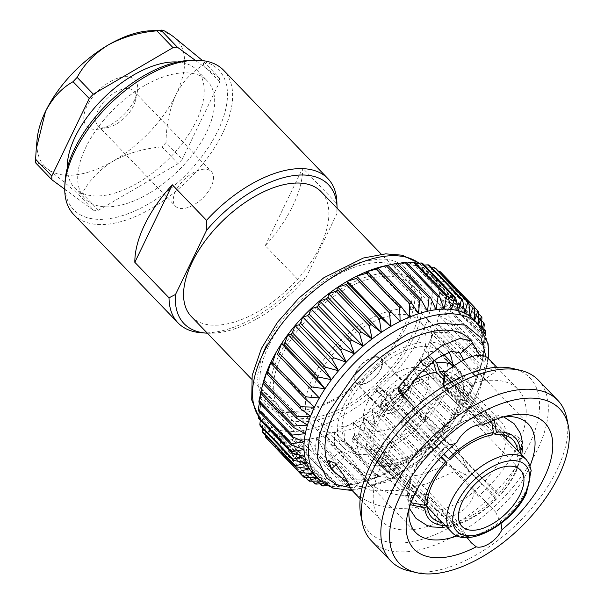 <?xml version="1.0" encoding="UTF-8"?>
<svg xmlns="http://www.w3.org/2000/svg" width="604" height="604" viewBox="0 0 604 604"><rect width="100%" height="100%" fill="white"/><g stroke="black" fill="none" stroke-linecap="round" stroke-linejoin="round"><path stroke-width="0.45" stroke-dasharray="3.02 2.27" d="M281.811 355.522A90.041 47.218 -43.9 0 1 346.741 288.395A90.041 47.218 -43.9 0 1 410.826 284.892A90.041 47.218 -43.9 0 1 410.093 339.154A90.041 47.218 -43.9 0 1 345.163 406.281A90.041 47.218 -43.9 0 1 281.087 409.784A90.041 47.218 -43.9 0 1 281.811 355.522M191.355 316.572A90.041 47.218 136.1 0 0 255.432 313.068A90.041 47.218 136.1 0 0 320.362 245.941A90.041 47.218 136.1 0 0 321.094 191.679M73.741 214.556A104.024 54.541 136.1 0 0 147.769 210.502A104.024 54.541 136.1 0 0 222.778 132.956A104.024 54.541 136.1 0 0 223.623 70.268M201.389 332.774A104.024 54.541 136.1 0 0 299.448 281.192L265.247 245.662A104.024 54.541 136.1 0 0 292.872 205.768A104.024 54.541 136.1 0 0 302.717 168.146L336.919 203.669A104.024 54.541 136.1 0 0 336.896 202.317M64.975 182.521A100.717 52.812 136.1 0 0 125.013 214.798A100.717 52.812 136.1 0 0 217.946 130.675A100.717 52.812 136.1 0 0 191.944 60.294M67.24 168.222A84.877 44.507 136.1 0 0 74.571 187.814A84.877 44.507 136.1 0 0 134.971 184.507A84.877 44.507 136.1 0 0 196.179 121.23A84.877 44.507 136.1 0 0 196.866 70.087A84.877 44.507 136.1 0 0 177.568 62.008M206.659 132.117A84.877 44.507 136.1 0 0 207.346 80.966A84.877 44.507 136.1 0 0 146.938 84.273A84.877 44.507 136.1 0 0 85.73 147.55A84.877 44.507 136.1 0 0 85.051 198.701A84.877 44.507 136.1 0 0 145.451 195.394A84.877 44.507 136.1 0 0 206.659 132.117M86.961 106.055A33.394 17.508 136.1 0 0 99.275 129.037A33.394 17.508 136.1 0 0 134.549 99.977A33.394 17.508 136.1 0 0 137.191 92.533A33.394 17.508 136.1 0 0 119.811 77.538A33.394 17.508 136.1 0 0 86.961 106.055M97.984 110.472A24.945 13.077 136.1 0 0 97.78 125.504A24.945 13.077 136.1 0 0 107.172 127.633A24.945 13.077 136.1 0 0 133.514 105.934A24.945 13.077 136.1 0 0 135.492 100.377A24.945 13.077 136.1 0 0 133.718 90.902A24.945 13.077 136.1 0 0 115.968 91.876A24.945 13.077 136.1 0 0 97.984 110.472M175.636 191.136A24.945 13.077 136.1 0 0 175.432 206.168A24.945 13.077 136.1 0 0 193.182 205.194A24.945 13.077 136.1 0 0 211.166 186.598A24.945 13.077 136.1 0 0 211.37 171.566A24.945 13.077 136.1 0 0 193.62 172.54A24.945 13.077 136.1 0 0 175.636 191.136M403.117 328.395A94.269 49.43 -43.9 0 1 335.137 398.67A94.269 49.43 -43.9 0 1 268.048 402.339A94.269 49.43 -43.9 0 1 268.81 345.533A94.269 49.43 -43.9 0 1 336.798 275.25A94.269 49.43 -43.9 0 1 403.88 271.581A94.269 49.43 -43.9 0 1 403.117 328.395M413.106 338.769A94.269 49.43 -43.9 0 1 345.126 409.044A94.269 49.43 -43.9 0 1 278.036 412.713A94.269 49.43 -43.9 0 1 278.799 355.907A94.269 49.43 -43.9 0 1 346.779 285.624A94.269 49.43 -43.9 0 1 413.868 281.955A94.269 49.43 -43.9 0 1 413.106 338.769M317.621 377.16A71.31 37.395 -43.9 0 1 369.044 323.993A71.31 37.395 -43.9 0 1 419.795 321.222A71.31 37.395 -43.9 0 1 419.221 364.197A71.31 37.395 -43.9 0 1 367.798 417.356A71.31 37.395 -43.9 0 1 317.047 420.135A71.31 37.395 -43.9 0 1 317.621 377.16M448.893 352.079A71.31 37.395 136.1 0 0 446.333 348.78A71.31 37.395 136.1 0 0 395.582 351.558A71.31 37.395 136.1 0 0 344.152 404.718A71.31 37.395 136.1 0 0 343.578 447.692A71.31 37.395 136.1 0 0 394.329 444.921A71.31 37.395 136.1 0 0 445.752 391.754A71.31 37.395 136.1 0 0 452.388 363.382M452.117 414.404A52.012 27.271 136.1 0 0 452.539 383.057A52.012 27.271 136.1 0 0 415.522 385.08A52.012 27.271 136.1 0 0 378.013 423.857A52.012 27.271 136.1 0 0 377.591 455.205A52.012 27.271 136.1 0 0 414.608 453.181A52.012 27.271 136.1 0 0 452.117 414.404M451.498 531.965A52.012 27.271 136.1 0 0 488.545 529.436A52.012 27.271 136.1 0 0 525.714 490.848A52.012 27.271 136.1 0 0 526.431 459.825M367.179 403.125A40.596 21.291 136.1 0 0 366.854 427.587A40.596 21.291 136.1 0 0 395.748 426.009A40.596 21.291 136.1 0 0 425.02 395.741A40.596 21.291 136.1 0 0 425.352 371.271A40.596 21.291 136.1 0 0 396.458 372.857A40.596 21.291 136.1 0 0 367.179 403.125M383.48 401.041A17.72 9.294 136.1 0 0 383.336 411.717A17.72 9.294 136.1 0 0 395.945 411.03A17.72 9.294 136.1 0 0 408.727 397.817A17.72 9.294 136.1 0 0 408.87 387.141A17.72 9.294 136.1 0 0 396.254 387.836A17.72 9.294 136.1 0 0 383.48 401.041M355.801 372.291A17.72 9.294 136.1 0 0 355.658 382.966A17.72 9.294 136.1 0 0 368.266 382.272A17.72 9.294 136.1 0 0 381.041 369.067A17.72 9.294 136.1 0 0 381.184 358.391A17.72 9.294 136.1 0 0 368.576 359.078A17.72 9.294 136.1 0 0 355.801 372.291M530.025 465.827A78.188 40.996 -43.9 0 1 527.662 471.128A78.188 40.996 -43.9 0 1 495.688 512.116L449.618 464.25L421.048 474.812L392.374 478.474L366.749 473.944L346.87 461.018L343.94 457.696L341.298 451.248L347.209 453.747L355.65 464.053L363.797 478.594C379.387 493.309 400.535 498.474 427.239 494.087L464.529 532.819A78.188 40.996 -43.9 0 1 457.356 535.786M409.157 508.311A78.188 40.996 -43.9 0 1 410.078 502.77A78.188 40.996 -43.9 0 1 416.269 485.344A78.188 40.996 -43.9 0 1 448.244 444.363L425.986 421.245L420.935 414.034L414.91 407.776M424.114 363.57A78.188 40.996 -43.9 0 1 367.738 421.856A78.188 40.996 -43.9 0 1 312.094 424.899A78.188 40.996 -43.9 0 1 312.729 377.787A78.188 40.996 -43.9 0 1 369.104 319.501A78.188 40.996 -43.9 0 1 424.748 316.451A78.188 40.996 -43.9 0 1 424.114 363.57M385.201 265.805A111.347 58.384 -43.9 0 1 392.555 264.529A111.347 58.384 -43.9 0 1 400.611 263.948A111.347 58.384 -43.9 0 1 408.123 264.333A111.347 58.384 -43.9 0 1 414.993 265.677A111.347 58.384 -43.9 0 1 421.162 267.965A111.347 58.384 -43.9 0 1 426.552 271.166A111.347 58.384 -43.9 0 1 430.546 274.654A111.347 58.384 -43.9 0 1 431.113 275.258A111.347 58.384 -43.9 0 1 434.782 280.188A111.347 58.384 -43.9 0 1 437.53 285.903A111.347 58.384 -43.9 0 1 439.319 292.344A111.347 58.384 -43.9 0 1 440.135 299.441A111.347 58.384 -43.9 0 1 439.961 307.104A111.347 58.384 -43.9 0 1 438.814 315.258A111.347 58.384 -43.9 0 1 436.692 323.82A111.347 58.384 -43.9 0 1 433.627 332.683A111.347 58.384 -43.9 0 1 429.648 341.758L473.136 386.93A111.347 58.384 136.1 0 0 477.115 377.855A111.347 58.384 136.1 0 0 480.18 368.991A111.347 58.384 136.1 0 0 481.154 365.48A111.347 58.384 136.1 0 0 482.302 360.429A111.347 58.384 136.1 0 0 483.449 352.275A111.347 58.384 136.1 0 0 483.615 344.612A111.347 58.384 136.1 0 0 482.807 337.523A111.347 58.384 136.1 0 0 481.011 331.083A111.347 58.384 136.1 0 0 478.27 325.367A111.347 58.384 136.1 0 0 474.601 320.437A111.347 58.384 136.1 0 0 474.034 319.833M538.307 380.097A115.855 60.747 -43.9 0 1 537.371 449.912A115.855 60.747 -43.9 0 1 453.823 536.284A115.855 60.747 -43.9 0 1 371.377 540.791M408.697 570.81A115.855 60.747 136.1 0 0 556.858 470.154A115.855 60.747 136.1 0 0 566.877 418.534M360.762 514.857A111.347 58.384 136.1 0 0 434.201 535.008A111.347 58.384 136.1 0 0 529.029 444.997A111.347 58.384 136.1 0 0 512.788 368.508M333.189 470.81A94.828 49.724 136.1 0 0 400.671 467.119A94.828 49.724 136.1 0 0 469.059 396.42A94.828 49.724 136.1 0 0 469.821 339.274M427.239 494.087L425.654 505.707L440.686 521.32A94.828 49.724 -43.9 0 1 381.396 520.882A94.828 49.724 -43.9 0 1 382.158 463.744A94.828 49.724 -43.9 0 1 420.935 414.034M479.508 355.243L488.621 368.281L495.688 371.588L494.948 366.749L488.387 358.565M451.747 381.66L458.738 388.916A94.828 49.724 -43.9 0 1 518.028 389.354A94.828 49.724 -43.9 0 1 517.266 446.499A94.828 49.724 -43.9 0 1 478.481 496.209L454.661 471.46L426.394 483.88L397.575 490.508L370.607 490.184L347.685 482.437M443.54 386.371L479.402 423.653L482.694 424.129L482.717 425.224M458.738 388.916L457.152 400.535A19.638 10.298 136.1 0 0 455.454 395.831A19.638 10.298 136.1 0 0 441.479 396.594A19.638 10.298 136.1 0 0 427.315 411.233A19.638 10.298 136.1 0 0 425.986 421.245L403.585 397.976L403.027 395.424M479.402 423.653A78.188 40.996 -43.9 0 1 498.836 417.326A78.188 40.996 -43.9 0 1 504.408 416.624M468.946 473.287A2.182 1.148 136.1 0 0 469.074 472.132A2.182 1.148 136.1 0 0 467.556 471.981A2.182 1.148 136.1 0 0 465.835 473.687A2.182 1.148 136.1 0 0 465.978 475.114A2.182 1.148 136.1 0 0 468.946 473.287M455.861 452.283A11.106 5.821 136.1 0 0 456.511 446.401A11.106 5.821 136.1 0 0 455.952 445.593A11.106 5.821 136.1 0 0 448.047 446.024A11.106 5.821 136.1 0 0 440.044 454.299A11.106 5.821 136.1 0 0 439.954 460.995A11.106 5.821 136.1 0 0 440.739 461.584A11.106 5.821 136.1 0 0 455.861 452.283M402.03 396.36A11.106 5.821 136.1 0 0 402.121 389.671A11.106 5.821 136.1 0 0 394.216 390.101A11.106 5.821 136.1 0 0 386.213 398.383A11.106 5.821 136.1 0 0 386.122 405.073A11.106 5.821 136.1 0 0 394.027 404.642A11.106 5.821 136.1 0 0 402.03 396.36M356.247 372.23A17.093 8.962 -43.9 0 1 368.568 359.493A17.093 8.962 -43.9 0 1 380.731 358.821A17.093 8.962 -43.9 0 1 380.596 369.119A17.093 8.962 -43.9 0 1 368.274 381.864A17.093 8.962 -43.9 0 1 356.111 382.528A17.093 8.962 -43.9 0 1 356.247 372.23M406.296 395.816A17.093 8.962 136.1 0 0 406.432 385.518A17.093 8.962 136.1 0 0 394.269 386.183A17.093 8.962 136.1 0 0 381.947 398.927A17.093 8.962 136.1 0 0 381.811 409.225A17.093 8.962 136.1 0 0 393.974 408.561A17.093 8.962 136.1 0 0 406.296 395.816M441.652 392.275A65.549 34.375 136.1 0 0 442.181 352.774A65.549 34.375 136.1 0 0 395.529 355.326A65.549 34.375 136.1 0 0 348.259 404.197A65.549 34.375 136.1 0 0 347.73 443.698A65.549 34.375 136.1 0 0 394.382 441.146A65.549 34.375 136.1 0 0 441.652 392.275M375.59 389.701L379.629 392.668A56.104 29.422 -43.9 0 1 382.528 389.603L378.489 386.636A65.549 34.375 136.1 0 0 375.59 389.701L380.852 395.167A65.549 34.375 136.1 0 0 363.6 420.135A65.549 34.375 136.1 0 0 357.394 443.698L366.485 446.122L409.331 490.637L407.511 495.861L411.067 502.739M378.489 386.636L390.803 398.738L443.721 454.336M430.365 363.608A65.549 34.375 136.1 0 0 383.751 392.102M492.2 434.94L434.82 375.341A56.104 29.422 136.1 0 0 392.555 400.022A56.104 29.422 136.1 0 0 389.663 403.087A56.104 29.422 136.1 0 0 369.784 444.197A56.104 29.422 136.1 0 0 369.905 446.877A56.104 29.422 136.1 0 0 374.646 458.043A56.104 29.422 136.1 0 0 392.298 463.306A56.104 29.422 136.1 0 0 395.31 462.921A56.104 29.422 136.1 0 0 437.575 438.24A56.104 29.422 136.1 0 0 440.467 435.174A56.104 29.422 136.1 0 0 455.031 414.027A56.104 29.422 136.1 0 0 460.346 394.065A56.104 29.422 136.1 0 0 460.225 391.384A56.104 29.422 136.1 0 0 455.484 380.218A56.104 29.422 136.1 0 0 437.832 374.956A56.104 29.422 136.1 0 0 434.82 375.341L424.793 364.922A56.104 29.422 -43.9 0 1 427.806 364.537L431.392 357.123A65.549 34.375 136.1 0 0 428.379 357.508L432.539 361.826M431.392 357.123L434.472 360.324M522.468 442.943L517.183 435.537L506.379 433.966L463.532 389.452L463.079 381.977A65.549 34.375 136.1 0 0 457.522 368.712A65.549 34.375 136.1 0 0 453.74 365.707M463.079 381.977L457.817 376.511L450.199 380.965A56.104 29.422 -43.9 0 1 450.312 383.646L517.719 453.664A56.104 29.422 136.1 0 1 512.411 473.634A56.104 29.422 136.1 0 1 497.847 494.774L430.441 424.755A56.104 29.422 -43.9 0 1 427.549 427.821L494.955 497.839A56.104 29.422 136.1 0 1 452.683 522.52L385.276 452.502A56.104 29.422 -43.9 0 1 382.264 452.887L449.67 522.905A56.104 29.422 136.1 0 1 442.619 522.754M520.203 453.347A59.215 31.046 136.1 0 1 514.623 473.347A59.215 31.046 136.1 0 1 499.176 495.748C502.105 497.341 492.117 486.869 485.072 480.973L442.219 436.458L439.742 433.189A65.549 34.375 136.1 0 0 456.994 408.221A65.549 34.375 136.1 0 0 463.2 384.657L457.938 379.191A65.549 34.375 136.1 0 0 457.817 376.511M380.852 395.167L387.911 401.803A60.204 31.567 136.1 0 0 372.185 424.604A60.204 31.567 136.1 0 0 366.485 446.122M442.219 436.458A60.204 31.567 136.1 0 0 457.953 413.657A60.204 31.567 136.1 0 0 463.646 392.132L463.2 384.657M485.072 480.973A60.204 31.567 136.1 0 0 500.799 458.164A60.204 31.567 136.1 0 0 506.499 436.647L463.646 392.132M497.847 494.774L499.576 495.816C506.507 488.198 512.011 480.195 516.103 471.815L521.796 455.001M359.871 436.458A56.104 29.422 -43.9 0 1 359.757 433.778L352.132 438.232A65.549 34.375 136.1 0 0 352.253 440.912L359.871 436.458L425.586 504.718M379.629 392.668L441.343 456.775M359.757 433.778L427.164 503.796M445.261 525.495A59.215 31.046 136.1 0 0 448.493 525.344L449.67 522.905M452.683 522.52L451.505 524.959A59.215 31.046 136.1 0 0 496.277 498.813L494.955 497.839M519.508 452.623L517.719 453.664M352.253 440.912L357.515 446.371L366.598 448.802L409.452 493.317L407.662 499.198L410.358 504.68M409.452 493.317A60.204 31.567 136.1 0 0 414.54 505.389A60.204 31.567 136.1 0 0 433.589 511.029L390.743 466.522L383.948 465.767L378.685 460.301A65.549 34.375 136.1 0 0 381.698 459.916L385.276 452.502M448.493 525.344L444.182 527.466L436.164 522.717L433.589 511.029M387.911 401.803L430.758 446.311A60.204 31.567 136.1 0 0 409.331 490.637M430.758 446.311L433.332 449.995L440.784 457.364M482.173 484.038C489.225 489.927 499.214 500.406 496.277 498.813L496.677 498.881C481.297 514.344 464.944 523.728 447.609 527.028L439.327 522.566L436.601 510.644A60.204 31.567 136.1 0 0 482.173 484.038L439.327 439.523L431.588 430.78A65.549 34.375 136.1 0 0 434.48 427.723L430.441 424.755M451.505 524.959L447.609 527.028M522.619 446.281L517.636 438.413L506.499 436.647M506.379 433.966A60.204 31.567 136.1 0 0 501.282 421.886A60.204 31.567 136.1 0 0 482.234 416.254L485.956 414.676L494.291 419.946M366.598 448.802A60.204 31.567 136.1 0 0 371.694 460.882A60.204 31.567 136.1 0 0 384.408 466.53A60.204 31.567 136.1 0 0 390.743 466.522M436.601 510.644L393.755 466.137A60.204 31.567 136.1 0 0 439.327 439.523M357.515 446.371A65.549 34.375 136.1 0 0 363.072 459.636A65.549 34.375 136.1 0 0 376.919 465.79A65.549 34.375 136.1 0 0 383.948 465.767M393.755 466.137L386.96 465.382A65.549 34.375 136.1 0 0 436.843 436.247M439.742 433.189L434.48 427.723M386.96 465.382L381.698 459.916M352.132 438.232L357.394 443.698M382.528 389.603L449.935 459.621M427.806 364.537L493.332 432.6M450.199 380.965L517.605 450.984A56.104 29.422 136.1 0 0 517.568 450.607M443.638 379.667L479.229 416.632A60.204 31.567 136.1 0 0 433.657 443.245M479.229 416.632L482.521 415.114L491.656 421.011M413.476 380.92A60.204 31.567 136.1 0 0 390.803 398.738M463.532 389.452A60.204 31.567 136.1 0 0 458.436 377.379A60.204 31.567 136.1 0 0 445.616 371.724M444.083 376.617L482.234 416.254M464.529 532.819L467.119 537.507M456.964 442.332C452.864 444.151 449.957 444.823 448.244 444.363M440.686 521.32L442.271 509.701A19.638 10.298 136.1 0 0 443.97 514.412A19.638 10.298 136.1 0 0 463.751 509.58A19.638 10.298 136.1 0 0 473.438 488.998L478.481 496.209M495.688 512.116L501.026 523.494M363.797 478.594L351.868 490.206C369.724 506.952 394.321 512.116 425.654 505.707M343.94 457.696L336.277 464.544M449.618 464.25L454.661 471.46M445.269 372.004L443.502 383.638L442.913 384.703M463.646 359.886L473.966 375.363L482.822 380.762L481.977 376.881L475.846 369.535C470.403 365.239 459.621 369.942 443.502 383.638M475.846 369.535L487.768 357.93M403.585 397.976L398.617 390.848M313.597 474.276A111.347 58.384 136.1 0 0 317.583 477.764A111.347 58.384 136.1 0 0 322.974 480.973A111.347 58.384 136.1 0 0 329.142 483.26A111.347 58.384 136.1 0 0 336.02 484.597A111.347 58.384 136.1 0 0 343.525 484.982A111.347 58.384 136.1 0 0 351.588 484.4A111.347 58.384 136.1 0 0 358.942 483.132A111.347 58.384 136.1 0 0 360.112 482.868A111.347 58.384 136.1 0 0 368.999 480.391A111.347 58.384 136.1 0 0 378.164 477.001A111.347 58.384 136.1 0 0 387.496 472.736A111.347 58.384 136.1 0 0 396.904 467.639A111.347 58.384 136.1 0 0 406.273 461.773A111.347 58.384 136.1 0 0 415.507 455.197A111.347 58.384 136.1 0 0 424.506 447.979A111.347 58.384 136.1 0 0 433.166 440.21A111.347 58.384 136.1 0 0 441.396 431.966A111.347 58.384 136.1 0 0 449.097 423.336A111.347 58.384 136.1 0 0 456.201 414.419A111.347 58.384 136.1 0 0 462.619 405.314A111.347 58.384 136.1 0 0 468.281 396.118A111.347 58.384 136.1 0 0 473.136 386.93L472.456 384.869A120.483 63.178 -43.9 0 1 471.543 386.598L468.281 396.118L466.839 394.827A120.483 63.178 -43.9 0 1 465.775 396.556L462.619 405.314L460.361 404.748A120.483 63.178 -43.9 0 1 459.153 406.462L456.201 414.419L453.106 414.533A120.483 63.178 -43.9 0 1 451.769 416.209L449.097 423.336L445.14 424.061A120.483 63.178 -43.9 0 1 443.683 425.684L441.396 431.966L436.556 433.242A120.483 63.178 -43.9 0 1 435.001 434.789L433.166 440.21L427.443 441.962A120.483 63.178 -43.9 0 1 425.812 443.427L424.506 447.979L417.908 450.131A120.483 63.178 -43.9 0 1 416.216 451.49L415.507 455.197L408.055 457.666A120.483 63.178 -43.9 0 1 406.318 458.904L406.273 461.773L397.991 464.476A120.483 63.178 -43.9 0 1 396.224 465.578L396.904 467.639L387.821 470.486A120.483 63.178 -43.9 0 1 386.054 471.445L387.496 472.736L377.666 475.635A120.483 63.178 -43.9 0 1 375.907 476.443L378.164 477.001L367.625 479.863A120.483 63.178 -43.9 0 1 365.903 480.505L368.999 480.391L357.817 483.132A120.483 63.178 -43.9 0 1 356.149 483.593L348.349 485.389A120.483 63.178 -43.9 0 1 346.749 485.684L351.588 484.4L339.327 486.628A120.483 63.178 -43.9 0 1 337.81 486.741L343.525 484.982L330.841 486.824A120.483 63.178 -43.9 0 1 329.429 486.756L336.02 484.597L326.945 485.578M325.194 484.589L329.142 483.26L323.676 483.623M320.996 481.63L322.974 480.973L320.286 481.026M317.1 477.915L317.583 477.764L316.934 477.749M474.601 320.422L431.113 275.258L444.627 276.398L474.185 307.104M478.3 324.257L478.27 325.367L478.572 324.544M481.26 327.715L481.011 331.083L481.932 328.651M483.54 331.188L482.807 337.523L484.514 333M485.208 334.457L483.615 344.612L485.91 338.338A120.483 63.178 -43.9 0 1 485.88 339.78L483.449 352.275L485.291 346.862A120.483 63.178 -43.9 0 1 485.072 348.395L482.302 360.429L483.608 355.877A120.483 63.178 -43.9 0 1 483.208 357.493L481.154 365.48M472.456 384.869L439.221 350.35L429.648 341.758L443.177 342.174A120.483 63.178 136.1 0 0 443.925 340.467L433.627 332.683L447.081 332.434A120.483 63.178 136.1 0 0 447.655 330.766L436.692 323.82L449.98 322.966L483.208 357.493L480.89 365.292A120.483 63.178 -43.9 0 1 480.308 366.96L477.115 377.855L477.16 374.986A120.483 63.178 -43.9 0 1 476.405 376.692L473.136 386.93M471.543 386.598L438.315 352.079A120.483 63.178 136.1 0 0 439.221 350.35M443.177 342.174L476.405 376.692M438.315 352.079L424.793 350.939A111.347 58.384 -43.9 0 1 419.131 360.135A111.347 58.384 -43.9 0 1 412.713 369.248A111.347 58.384 -43.9 0 1 405.609 378.157A111.347 58.384 -43.9 0 1 397.908 386.786A111.347 58.384 -43.9 0 1 389.678 395.031A111.347 58.384 -43.9 0 1 381.018 402.808A111.347 58.384 -43.9 0 1 372.019 410.018A111.347 58.384 -43.9 0 1 362.785 416.594A111.347 58.384 -43.9 0 1 353.416 422.468A111.347 58.384 -43.9 0 1 344.008 427.564A111.347 58.384 -43.9 0 1 334.676 431.83A111.347 58.384 -43.9 0 1 325.511 435.22A111.347 58.384 -43.9 0 1 316.624 437.696A111.347 58.384 -43.9 0 1 308.1 439.229A111.347 58.384 -43.9 0 1 300.037 439.81A111.347 58.384 -43.9 0 1 292.532 439.425A111.347 58.384 -43.9 0 1 285.654 438.081A111.347 58.384 -43.9 0 1 279.486 435.794A111.347 58.384 -43.9 0 1 274.095 432.592A111.347 58.384 -43.9 0 1 270.109 429.104A111.347 58.384 -43.9 0 1 269.543 428.5A111.347 58.384 -43.9 0 1 265.873 423.57A111.347 58.384 -43.9 0 1 263.125 417.855A111.347 58.384 -43.9 0 1 261.336 411.415A111.347 58.384 -43.9 0 1 260.52 404.318A111.347 58.384 -43.9 0 1 260.686 396.654A111.347 58.384 -43.9 0 1 261.842 388.5A111.347 58.384 -43.9 0 1 262.989 383.457M429.648 341.758A111.347 58.384 -43.9 0 1 424.793 350.939L468.281 396.118M443.925 340.467L477.16 374.986M466.839 394.827L424.793 350.939M433.627 332.683L477.115 377.855M465.775 396.556L432.539 362.038A120.483 63.178 136.1 0 0 433.604 360.309M432.539 362.038L419.131 360.135L462.619 405.314M447.081 332.434L480.308 366.96M447.655 330.766L480.89 365.292M460.361 404.748L427.134 370.229L419.131 360.135M436.692 323.82L480.18 368.991M459.153 406.462L425.926 371.943A120.483 63.178 136.1 0 0 427.134 370.229M425.926 371.943L412.713 369.248L456.201 414.419M449.98 322.966A120.483 63.178 136.1 0 0 450.38 321.358L483.608 355.877M482.302 360.429L438.814 315.258L450.38 321.358M453.106 414.533L419.871 380.014L412.713 369.248M451.769 416.209L418.534 381.69A120.483 63.178 136.1 0 0 419.871 380.014M418.534 381.69L405.609 378.157L449.097 423.336M438.814 315.258L451.845 313.876L485.072 348.395M451.845 313.876A120.483 63.178 136.1 0 0 452.056 312.344L485.291 346.862M483.449 352.275L439.961 307.104L452.056 312.344M445.14 424.061L411.905 389.542L405.609 378.157M443.683 425.684L410.456 391.166A120.483 63.178 136.1 0 0 411.905 389.542M410.456 391.166L397.908 386.786L441.396 431.966M439.961 307.104L452.653 305.262L485.88 339.78M452.653 305.262A120.483 63.178 136.1 0 0 452.683 303.82L485.91 338.338M483.615 344.612L440.135 299.441L452.683 303.82M436.556 433.242L403.321 398.723L397.908 386.786M435.001 434.789L401.773 400.271A120.483 63.178 136.1 0 0 403.321 398.723M401.773 400.271L389.678 395.031L433.166 440.21M440.135 299.441L452.396 297.213L485.624 331.732M452.396 297.213A120.483 63.178 136.1 0 0 452.237 295.877L483.827 328.689M482.807 337.523L439.319 292.344L452.237 295.877M427.443 441.962L394.216 407.443L389.678 395.031M425.812 443.427L392.585 408.908A120.483 63.178 136.1 0 0 394.216 407.443M392.585 408.908L381.018 402.808L424.506 447.979M439.319 292.344L451.075 289.822L484.302 324.34M451.075 289.822A120.483 63.178 136.1 0 0 450.735 288.606L481.735 320.807M481.011 331.083L437.53 285.903L450.735 288.606M417.908 450.131L384.68 415.612L381.018 402.808M416.216 451.49L382.989 416.971A120.483 63.178 136.1 0 0 384.68 415.612M382.989 416.971L372.019 410.018L415.507 455.197M437.53 285.903L448.704 283.17L481.939 317.689M448.704 283.17A120.483 63.178 136.1 0 0 448.191 282.091L478.519 313.597M478.27 325.367L434.782 280.188L448.191 282.091M408.055 457.666L374.827 423.147L372.019 410.018M406.318 458.904L373.091 424.386A120.483 63.178 136.1 0 0 374.827 423.147M373.091 424.386L362.785 416.594L406.273 461.773M434.782 280.188L445.314 277.327L478.549 311.845M445.314 277.327A120.483 63.178 136.1 0 0 444.627 276.398M397.991 464.476L364.763 429.957L362.785 416.594M396.224 465.578L362.996 431.06A120.483 63.178 136.1 0 0 364.763 429.957M362.996 431.06L353.416 422.468L396.904 467.639M431.113 275.258L440.943 272.359M470.04 316.345L426.552 271.166L438.731 271.543M387.821 470.486L354.593 435.967L353.416 422.468M386.054 471.445L352.819 436.926A120.483 63.178 136.1 0 0 354.593 435.967M352.819 436.926L387.496 472.736M426.552 271.166L435.635 268.319M464.65 313.136L421.162 267.965L431.852 267.761M377.666 475.635L344.431 441.116L344.008 427.564M375.907 476.443L342.679 441.917A120.483 63.178 136.1 0 0 344.431 441.116M342.679 441.917L334.676 431.83L378.164 477.001M421.162 267.965L429.444 265.262M458.481 310.849L414.993 265.677L424.242 265.073M367.625 479.863L334.397 445.344L334.676 431.83M365.903 480.505L332.668 445.986A120.483 63.178 136.1 0 0 334.397 445.344M332.668 445.986L325.511 435.22L368.999 480.391M414.993 265.677L422.445 263.201M451.611 309.505L408.123 264.333L415.967 263.487M357.817 483.132L324.59 448.613L325.511 435.22M356.149 483.593L322.913 449.074A120.483 63.178 136.1 0 0 324.59 448.613M322.913 449.074L316.624 437.696L360.112 482.868M408.123 264.333L414.714 262.181M444.099 309.12L400.611 263.948L407.096 262.989M348.349 485.389L315.122 450.871L316.624 437.696M346.749 485.684L313.514 451.165A120.483 63.178 136.1 0 0 315.122 450.871M313.514 451.165L308.1 439.229L351.588 484.4M400.611 263.948L406.333 262.196M436.043 309.701L392.555 264.529L397.704 263.578M339.327 486.628L306.092 452.109L308.1 439.229M337.81 486.741L304.575 452.215A120.483 63.178 136.1 0 0 306.092 452.109M304.575 452.215L300.037 439.81L343.525 484.982M392.555 264.529L397.394 263.253M330.841 486.824L297.606 452.305L300.037 439.81M384.031 266.062L427.519 311.241M329.429 486.756L296.194 452.237A120.483 63.178 136.1 0 0 297.606 452.305M296.194 452.237L292.532 439.425L336.02 484.597M322.989 485.978L289.754 451.46L292.532 439.425M375.137 268.538L418.625 313.718M319.894 483.857L288.463 451.211A120.483 63.178 136.1 0 0 289.754 451.46M288.463 451.211L285.654 438.081L329.142 483.26M315.854 484.106L282.627 449.58L285.654 438.081M365.979 271.928L409.467 317.108M312.291 481.177L281.464 449.149A120.483 63.178 136.1 0 0 282.627 449.58M281.464 449.149L279.486 435.794L322.974 480.973M309.52 481.214L276.292 446.696L279.486 435.794M356.639 276.194L400.127 321.373M305.405 477.394L275.273 446.092A120.483 63.178 136.1 0 0 276.292 446.696M275.273 446.092L274.095 432.592L317.583 477.764M304.054 477.341L270.818 442.823L274.095 432.592M313.031 473.672L269.543 428.5L269.965 442.053A120.483 63.178 136.1 0 0 270.818 442.823M266.281 438.013L269.543 428.5M265.617 435.333L265.873 423.57L309.361 468.742M262.717 432.321L265.873 423.57M262.408 428.123L263.125 417.855L306.613 463.026M260.173 425.805L263.125 417.855M260.316 420.248L261.336 411.415L304.824 456.586M258.671 418.534L261.336 411.415M259.343 411.762L260.52 404.318L304.008 449.497M258.225 410.599L260.52 404.318M259.486 402.732L260.686 396.654L304.174 441.834M258.852 402.068L260.686 396.654M260.724 393.257L261.842 388.5L305.33 433.672M260.528 393.053L261.842 388.5M307.451 425.118L263.963 379.939M310.516 416.254L267.028 371.075M314.495 407.179L271.007 362M266.198 345.865C281.653 308.07 340.044 261.245 373.106 260.128C409.376 252.397 427.194 289.505 405.737 328.063L393.748 348.244L373.363 372.223L343.661 396.02L308.818 411.83L278.565 412.638L268.025 407.27L261.132 399.07L256.994 378.3L261.464 357.168M378.685 460.301L382.264 452.887M424.793 364.922L428.379 357.508M457.938 379.191L450.312 383.646M431.588 430.78L427.549 427.821M150.018 30.796A91.544 48.003 -43.9 0 1 173.423 36.663A91.544 48.003 -43.9 0 1 175.96 94.692A91.544 48.003 -43.9 0 1 113.295 161.049A91.544 48.003 -43.9 0 1 48.086 169.369A91.544 48.003 -43.9 0 1 37.093 139.501M166.009 142.582A104.024 54.541 -43.9 0 1 161.932 146.9L178.112 163.707A104.024 54.541 136.1 0 0 182.189 159.388L166.009 142.582C166.304 124.975 169.626 109.014 175.96 94.692C183.072 81.185 192.246 71.31 203.488 65.058L219.667 81.865A104.024 54.541 136.1 0 0 219.501 78.09L203.322 61.283A104.024 54.541 -43.9 0 1 203.488 65.058M82.227 193.439A104.024 54.541 -43.9 0 1 77.984 193.982L94.164 210.788A104.024 54.541 136.1 0 0 98.414 210.252L82.227 193.439C88.984 180.626 99.343 169.83 113.295 161.049C127.965 153.099 144.175 148.388 161.932 146.9M35.757 163.005C36.769 162.076 40.876 164.197 48.086 169.369C56.036 175.319 66.002 183.525 77.984 193.982M182.189 159.388L219.667 81.865M98.414 210.252L178.112 163.707M64.734 189.195L94.164 210.788M219.501 78.09L195.213 60.264M265.247 245.662L302.717 168.146M207.346 333.189A100.211 52.548 136.1 0 0 305.971 277.787L299.448 281.192M336.919 203.669L336.889 213.824A100.211 52.548 136.1 0 0 337.085 208.289M305.971 277.787L336.889 213.824M258.633 416.435A111.347 58.384 136.1 0 0 262.159 420.845A111.347 58.384 136.1 0 0 341.403 416.511A111.347 58.384 136.1 0 0 421.698 333.499A111.347 58.384 136.1 0 0 422.596 266.402A111.347 58.384 136.1 0 0 418.957 263.178M478.519 324.491A111.347 58.384 -43.9 0 1 477.621 391.588A111.347 58.384 -43.9 0 1 397.326 474.601A111.347 58.384 -43.9 0 1 318.082 478.934M485.933 356.587L483.132 377.062L476.05 395.529L460.391 421.026L432.207 451.301L391.785 477.99L370.078 485.631L350.32 487.594M410.826 284.892L381.283 254.201M196.866 70.087L207.346 80.966M107.172 127.633L99.275 129.037M97.78 125.504L175.432 206.168M278.036 412.713L268.048 402.339M419.795 321.222L446.333 348.78M452.539 383.057L502.264 434.714M366.854 427.587L461.939 526.363M355.658 382.966L383.336 411.717M312.094 424.899L346.87 461.018M363.744 478.549L415.643 532.464M419.048 263.163L430.546 274.654M496.805 367.308L518.028 389.354M482.694 424.129L455.454 395.831M498.836 417.326L510.69 415.227M469.074 472.132L456.511 446.401M402.121 389.671L455.952 445.593M380.731 358.821L406.432 385.518M442.181 352.774L443.714 354.367M454.284 365.344L457.522 368.712M374.646 458.043L432.019 517.643M407.662 499.198L409.399 507.534M407.511 495.861C408.138 479.131 415.824 462.619 430.554 446.326M503.623 416.828L497.862 415.174L485.956 414.669M371.694 460.882L414.54 505.389M384.408 466.53L376.919 465.79M347.73 443.698L363.072 459.636M455.484 380.218L512.864 439.818M433.453 443.253C448.832 427.798 465.186 418.413 482.521 415.107M458.436 377.379L501.282 421.886M356.111 382.528L381.811 409.225M386.122 405.073L439.954 460.995M465.978 475.114L440.739 461.584M410.078 502.77L407.526 514.533M471.211 542.709L443.97 514.412M341.298 451.248L328.433 460.414M482.822 380.762L495.688 371.588M403.351 397.681L398.383 390.554M360.173 498.836L381.396 520.882M352.192 490.554L386.711 481.969L422.936 460.437L455.25 429.519L478.444 394.223L488.825 359.018M358.942 483.132L356.496 483.661M258.61 416.556L270.109 429.104M424.748 316.451L459.523 352.577M476.397 370.109L528.289 424.016M381.184 358.391L408.87 387.141M425.352 371.271L520.437 470.048M377.591 455.205L427.322 506.854M317.047 420.135L343.578 447.692M413.868 281.955L403.88 271.581M133.718 90.902L211.37 171.566M135.492 100.377L137.191 92.533M74.571 187.814L85.051 198.701M281.087 409.784L251.536 379.093"/><path stroke-width="0.91" d="M381.283 254.201L321.094 191.679A90.041 47.218 136.1 0 0 257.01 195.183A90.041 47.218 136.1 0 0 192.08 262.31A90.041 47.218 136.1 0 0 191.355 316.572L251.536 379.093M337.085 208.289A100.211 52.548 136.1 0 0 337.062 207.466L336.896 202.317A104.024 54.541 136.1 0 0 327.919 178.61L223.623 70.268A104.024 54.541 136.1 0 0 195.93 60.264A104.024 54.541 136.1 0 0 74.579 151.868A104.024 54.541 136.1 0 0 64.794 186.5A104.024 54.541 136.1 0 0 73.741 214.556L178.037 322.898A104.024 54.541 136.1 0 0 201.389 332.774L206.523 333.136A100.211 52.548 136.1 0 0 207.346 333.189M327.919 178.61A104.024 54.541 136.1 0 0 206.508 220.317L172.306 184.786A104.024 54.541 136.1 0 0 144.673 224.68A104.024 54.541 136.1 0 0 134.828 262.31L169.029 297.832A104.024 54.541 136.1 0 0 178.037 322.898M195.93 60.264L191.944 60.294A100.717 52.812 136.1 0 0 74.451 148.992A100.717 52.812 136.1 0 0 64.975 182.521L64.794 186.5M177.568 62.008A84.877 44.507 136.1 0 0 75.258 136.67A84.877 44.507 136.1 0 0 67.24 168.222M452.388 363.382A71.31 37.395 136.1 0 0 448.893 352.079M526.431 459.825A52.012 27.271 136.1 0 0 526.129 459.501A52.012 27.271 136.1 0 0 489.112 461.531A52.012 27.271 136.1 0 0 451.603 500.308A52.012 27.271 136.1 0 0 451.188 531.648A52.012 27.271 136.1 0 0 451.498 531.965C466.326 549.33 512.328 524.574 526.469 493.091L531.188 470.554L529.346 464.197L526.431 459.825M462.271 501.894A40.596 21.291 136.1 0 0 461.939 526.363A40.596 21.291 136.1 0 0 490.833 524.778A40.596 21.291 136.1 0 0 520.112 494.517A40.596 21.291 136.1 0 0 520.437 470.048A40.596 21.291 136.1 0 0 491.543 471.633A40.596 21.291 136.1 0 0 462.271 501.894M457.356 535.786A78.188 40.996 -43.9 0 1 415.643 532.464A78.188 40.996 -43.9 0 1 409.157 508.311M421.222 299.856L387.994 265.337L385.201 265.805A111.347 58.384 -43.9 0 0 384.031 266.062A111.347 58.384 -43.9 0 0 375.137 268.538A111.347 58.384 -43.9 0 0 365.979 271.928A111.347 58.384 -43.9 0 0 356.639 276.194A111.347 58.384 -43.9 0 0 347.24 281.29A111.347 58.384 -43.9 0 0 337.863 287.164A111.347 58.384 -43.9 0 0 328.629 293.74A111.347 58.384 -43.9 0 0 319.637 300.951A111.347 58.384 -43.9 0 0 310.977 308.727A111.347 58.384 -43.9 0 0 302.747 316.972A111.347 58.384 -43.9 0 0 295.039 325.601A111.347 58.384 -43.9 0 0 287.942 334.51A111.347 58.384 -43.9 0 0 281.517 343.623A111.347 58.384 -43.9 0 0 275.854 352.819A111.347 58.384 136.1 0 0 271.007 362L271.687 364.061L304.914 398.58A120.483 63.178 -43.9 0 1 305.828 396.851L319.342 397.991A111.347 58.384 136.1 0 0 314.495 407.179A111.347 58.384 136.1 0 0 310.516 416.254A111.347 58.384 136.1 0 0 307.451 425.118A111.347 58.384 136.1 0 0 305.33 433.672A111.347 58.384 136.1 0 0 304.174 441.834A111.347 58.384 136.1 0 0 304.008 449.497A111.347 58.384 136.1 0 0 304.824 456.586A111.347 58.384 136.1 0 0 306.613 463.026A111.347 58.384 136.1 0 0 309.361 468.742A111.347 58.384 136.1 0 0 313.031 473.672A111.347 58.384 136.1 0 0 313.597 474.276L318.082 478.934A111.347 58.384 -43.9 0 1 318.98 411.837A111.347 58.384 -43.9 0 1 399.282 328.825A111.347 58.384 -43.9 0 1 478.519 324.491L474.034 319.833A111.347 58.384 136.1 0 0 470.04 316.345A111.347 58.384 136.1 0 0 464.65 313.136A111.347 58.384 136.1 0 0 458.481 310.849A111.347 58.384 136.1 0 0 451.611 309.505A111.347 58.384 136.1 0 0 444.099 309.12A111.347 58.384 136.1 0 0 436.043 309.701A111.347 58.384 136.1 0 0 427.519 311.241A111.347 58.384 136.1 0 0 418.625 313.718A111.347 58.384 136.1 0 0 409.467 317.108A111.347 58.384 136.1 0 0 400.127 321.373A111.347 58.384 136.1 0 0 390.728 326.47A111.347 58.384 136.1 0 0 381.351 332.336A111.347 58.384 136.1 0 0 372.117 338.912A111.347 58.384 136.1 0 0 363.125 346.13A111.347 58.384 136.1 0 0 354.465 353.899A111.347 58.384 136.1 0 0 346.235 362.143A111.347 58.384 136.1 0 0 338.527 370.773A111.347 58.384 136.1 0 0 331.422 379.69A111.347 58.384 136.1 0 0 325.005 388.795A111.347 58.384 136.1 0 0 319.342 397.991L310.531 388.629A120.483 63.178 -43.9 0 1 311.596 386.892L325.005 388.795L317.009 378.7A120.483 63.178 -43.9 0 1 318.217 376.987L331.422 379.69L324.265 368.923A120.483 63.178 -43.9 0 1 325.601 367.24L338.527 370.773L332.23 359.388A120.483 63.178 -43.9 0 1 333.687 357.764L346.235 362.143L340.815 350.214A120.483 63.178 -43.9 0 1 342.37 348.659L354.465 353.899L349.927 341.494A120.483 63.178 -43.9 0 1 351.558 340.029L363.125 346.13L359.463 333.317A120.483 63.178 -43.9 0 1 361.154 331.958L372.117 338.912L369.316 325.79A120.483 63.178 -43.9 0 1 371.052 324.552L381.351 332.336L379.38 318.98A120.483 63.178 -43.9 0 1 381.147 317.87L390.728 326.47L389.55 312.963A120.483 63.178 -43.9 0 1 391.316 312.004L400.127 321.373L399.705 307.813A120.483 63.178 -43.9 0 1 401.464 307.013L409.467 317.108L409.746 303.586A120.483 63.178 -43.9 0 1 411.467 302.951L418.625 313.718L419.554 300.324A120.483 63.178 -43.9 0 1 421.222 299.856L427.519 311.241L429.021 298.059A120.483 63.178 -43.9 0 1 430.622 297.772L436.043 309.701L438.043 296.821A120.483 63.178 -43.9 0 1 439.561 296.715L444.099 309.12L446.53 296.624A120.483 63.178 -43.9 0 1 447.941 296.7L451.611 309.505L454.382 297.47A120.483 63.178 -43.9 0 1 455.68 297.727L458.481 310.849L461.516 299.35A120.483 63.178 -43.9 0 1 462.679 299.78L464.65 313.136L467.851 302.242A120.483 63.178 -43.9 0 1 468.863 302.846L470.04 316.345L473.317 306.107A120.483 63.178 -43.9 0 1 474.178 306.877L474.601 320.437L477.855 310.917A120.483 63.178 -43.9 0 1 478.549 311.845L478.3 324.257M390.864 561.041L371.377 540.791A115.855 60.747 -43.9 0 1 362.287 522.603A115.855 60.747 -43.9 0 1 372.313 470.977A115.855 60.747 -43.9 0 1 520.467 370.327A115.855 60.747 -43.9 0 1 538.307 380.097L557.794 400.339A115.855 60.747 136.1 0 0 475.34 404.854A115.855 60.747 136.1 0 0 391.8 491.226A115.855 60.747 136.1 0 0 390.864 561.041A115.855 60.747 136.1 0 0 408.697 570.81L416.375 572.63A111.347 58.384 -43.9 0 1 400.135 496.141A111.347 58.384 -43.9 0 1 494.963 406.13A111.347 58.384 -43.9 0 1 568.409 426.281A111.347 58.384 -43.9 0 1 558.775 475.892A111.347 58.384 -43.9 0 1 416.375 572.63M568.409 426.281L566.877 418.534A115.855 60.747 136.1 0 0 557.794 400.339M520.467 370.327L512.788 368.508A111.347 58.384 136.1 0 0 370.395 465.246A111.347 58.384 136.1 0 0 360.762 514.857L362.287 522.603M414.91 407.776L398.617 390.848L398.565 387.27L420.392 362.294L442.151 345.511L460.233 338.361L471.513 341.034L469.821 339.274A94.828 49.724 136.1 0 0 402.339 342.974A94.828 49.724 136.1 0 0 333.952 413.664A94.828 49.724 136.1 0 0 333.189 470.81L334.88 472.562L331.551 468.772L328.433 460.414L334.888 463.14L343.721 475.22L351.755 490.093L360.173 498.836M471.513 341.034L479.508 355.243M496.805 367.308L487.768 357.93C480.112 351.634 465.948 356.322 445.269 372.004L444.574 373.174L445.201 374.858L451.747 381.66M457.062 442.128A19.638 10.298 -43.9 0 1 482.717 425.224A90.864 47.648 -43.9 0 1 510.69 415.227A90.864 47.648 -43.9 0 1 544.181 477.756A90.864 47.648 -43.9 0 1 501.947 529.7A19.638 10.298 -43.9 0 1 476.194 546.809A90.864 47.648 -43.9 0 1 407.526 514.533A90.864 47.648 -43.9 0 1 456.964 442.332A19.638 10.298 -43.9 0 1 457.062 442.128M504.408 416.624A78.188 40.996 -43.9 0 1 528.289 424.016A78.188 40.996 -43.9 0 1 530.025 465.827M432.539 361.826L433.642 362.974A65.549 34.375 136.1 0 0 430.365 363.608M434.472 360.324L436.654 362.589L439.387 371.739L444.083 376.617M453.74 365.707A65.549 34.375 136.1 0 0 436.654 362.589M425.586 504.718L427.277 506.477A56.104 29.422 136.1 0 0 432.019 517.643A56.104 29.422 136.1 0 0 442.619 522.754M441.343 456.775L447.036 462.687A56.104 29.422 136.1 0 0 427.164 503.796L424.657 505.261A59.215 31.046 136.1 0 1 445.707 461.713L447.036 462.687M427.277 506.477L424.778 507.941A59.215 31.046 136.1 0 0 445.261 525.495M520.203 453.347A59.215 31.046 136.1 0 0 520.225 452.2L519.508 452.623M410.358 504.68L424.778 507.941M411.067 502.739L424.657 505.261M440.784 457.364L445.707 461.713M520.225 452.2L522.619 446.281L521.796 455.001M503.623 416.828L514.087 423.714L519.901 432.464L521.29 436.375L522.475 442.943L520.112 449.519A59.215 31.046 136.1 0 0 496.39 432.117L494.291 419.946M492.2 434.94A56.104 29.422 136.1 0 0 449.935 459.621L448.606 458.647A59.215 31.046 136.1 0 1 493.377 432.502L492.2 434.94M493.332 432.6L495.212 434.555L496.39 432.117M517.568 450.607A56.104 29.422 136.1 0 0 512.864 439.818A56.104 29.422 136.1 0 0 495.212 434.555M520.112 449.519L517.809 450.863M443.721 454.336L448.606 458.647M491.656 421.011L493.377 432.502M433.642 362.974L436.375 372.124A60.204 31.567 136.1 0 0 413.476 380.92M436.375 372.124L443.638 379.667M445.616 371.724A60.204 31.567 136.1 0 0 439.387 371.739M467.119 537.507L471.211 542.709L476.194 546.809M501.026 523.494L501.947 529.7M336.277 464.544L331.551 468.772M347.685 482.437L334.88 472.562M443.54 386.371L445.201 374.858M444.574 373.174L442.913 384.703L443.268 386.069M403.027 395.424L420.429 373.03L437.349 358.248L451.226 351.385L459.516 352.577L463.646 359.886M460.308 353.672L472.69 342.596M403.442 394.54L398.565 387.27M326.945 485.578L322.989 485.978A120.483 63.178 -43.9 0 1 321.69 485.729L325.194 484.589M323.676 483.623L315.854 484.106A120.483 63.178 -43.9 0 1 314.692 483.676L320.996 481.63M320.286 481.026L309.52 481.214A120.483 63.178 -43.9 0 1 308.508 480.61L317.583 477.764L304.054 477.341A120.483 63.178 -43.9 0 1 303.193 476.571L313.031 473.672L299.516 472.532A120.483 63.178 -43.9 0 1 298.821 471.603L309.361 468.742L295.952 466.839A120.483 63.178 -43.9 0 1 295.432 465.767L306.613 463.026L293.401 460.324A120.483 63.178 -43.9 0 1 293.068 459.115L304.824 456.586L291.898 453.053A120.483 63.178 -43.9 0 1 291.747 451.724L304.008 449.497L291.46 445.118A120.483 63.178 -43.9 0 1 291.49 443.676L304.174 441.834L292.079 436.594A120.483 63.178 -43.9 0 1 292.298 435.054L305.33 433.672L293.763 427.572A120.483 63.178 -43.9 0 1 294.163 425.963L307.451 425.118L296.481 418.164A120.483 63.178 -43.9 0 1 297.062 416.496L310.516 416.254L300.211 408.463A120.483 63.178 -43.9 0 1 300.966 406.756L314.495 407.179L304.914 398.58M478.572 324.544L481.418 316.609A120.483 63.178 -43.9 0 1 481.939 317.689L481.26 327.715M481.932 328.651L483.97 323.125A120.483 63.178 -43.9 0 1 484.302 324.34L483.54 331.188M484.514 333L485.473 330.396A120.483 63.178 -43.9 0 1 485.624 331.732L485.208 334.457M483.827 328.689L485.473 330.396M481.735 320.807L483.97 323.125M478.519 313.597L481.418 316.609M474.185 307.104L477.855 310.917M438.731 271.543L440.089 271.589A120.483 63.178 136.1 0 1 440.943 272.359L474.178 306.877M440.089 271.589L473.317 306.107M431.852 267.761L434.616 267.715A120.483 63.178 136.1 0 1 435.635 268.319L468.863 302.846M434.616 267.715L467.851 302.242M424.242 265.073L428.281 264.831A120.483 63.178 136.1 0 1 429.444 265.262L462.679 299.78M428.281 264.831L461.516 299.35M415.967 263.487L421.154 262.951A120.483 63.178 136.1 0 1 422.445 263.201L455.68 297.727M421.154 262.951L454.382 297.47M407.096 262.989L413.302 262.106A120.483 63.178 136.1 0 1 414.714 262.181L447.941 296.7M413.302 262.106L446.53 296.624M397.704 263.578L404.816 262.302A120.483 63.178 136.1 0 1 406.333 262.196L439.561 296.715M404.816 262.302L438.043 296.821M387.647 265.269L395.786 263.54A120.483 63.178 136.1 0 1 397.394 263.253L430.622 297.772M395.786 263.54L429.021 298.059M387.994 265.337A120.483 63.178 136.1 0 0 386.318 265.805L419.554 300.324M411.467 302.951L378.24 268.425L375.137 268.538L386.318 265.805M321.69 485.729L319.894 483.857M378.24 268.425A120.483 63.178 136.1 0 0 376.511 269.067L409.746 303.586M401.464 307.013L368.229 272.495L365.979 271.928L376.511 269.067M314.692 483.676L312.291 481.177M368.229 272.495A120.483 63.178 136.1 0 0 366.477 273.295L399.705 307.813M391.316 312.004L356.639 276.194L366.477 273.295M308.508 480.61L305.405 477.394M358.089 277.485A120.483 63.178 136.1 0 0 356.315 278.444L389.55 312.963M390.728 326.47L347.24 281.29L356.315 278.444M303.193 476.571L269.958 441.834M347.24 281.29L347.912 283.351L381.147 317.87M347.912 283.351A120.483 63.178 136.1 0 0 346.145 284.461L379.38 318.98M381.351 332.336L337.863 287.164L346.145 284.461M299.516 472.532L266.281 438.013A120.483 63.178 136.1 0 1 265.594 437.085L265.617 435.333M298.821 471.603L265.594 437.085M337.863 287.164L337.825 290.026L371.052 324.552M337.825 290.026A120.483 63.178 136.1 0 0 336.081 291.264L369.316 325.79M372.117 338.912L328.629 293.74L336.081 291.264M295.952 466.839L262.717 432.321A120.483 63.178 136.1 0 1 262.204 431.248L262.408 428.123M295.432 465.767L262.204 431.248M328.629 293.74L327.919 297.44L361.154 331.958M327.919 297.44A120.483 63.178 136.1 0 0 326.228 298.799L359.463 333.317M363.125 346.13L319.637 300.951L326.228 298.799M293.401 460.324L260.173 425.805A120.483 63.178 136.1 0 1 259.833 424.589L260.316 420.248M293.068 459.115L259.833 424.589M319.637 300.951L318.323 305.511L351.558 340.029M318.323 305.511A120.483 63.178 136.1 0 0 316.692 306.968L349.927 341.494M354.465 353.899L310.977 308.727L316.692 306.968M291.898 453.053L258.671 418.534A120.483 63.178 136.1 0 1 258.512 417.198L259.343 411.762M291.747 451.724L258.512 417.198M310.977 308.727L309.135 314.14L342.37 348.659M309.135 314.14A120.483 63.178 136.1 0 0 307.587 315.696L340.815 350.214M346.235 362.143L302.747 316.972L307.587 315.696M291.46 445.118L258.225 410.599A120.483 63.178 136.1 0 1 258.255 409.15L259.486 402.732M291.49 443.676L258.255 409.15M302.747 316.972L300.452 323.246L333.687 357.764M300.452 323.246A120.483 63.178 136.1 0 0 299.003 324.869L332.23 359.388M338.527 370.773L295.039 325.601L299.003 324.869M292.079 436.594L258.852 402.068A120.483 63.178 136.1 0 1 259.063 400.535L260.724 393.257M292.298 435.054L259.063 400.535M295.039 325.601L292.374 332.721L325.601 367.24M292.374 332.721A120.483 63.178 136.1 0 0 291.037 334.397L324.265 368.923M331.422 379.69L287.942 334.51L291.037 334.397M293.763 427.572L260.528 393.053A120.483 63.178 136.1 0 1 260.928 391.445L262.989 383.457A111.347 58.384 -43.9 0 1 263.963 379.939A111.347 58.384 -43.9 0 1 267.028 371.075A111.347 58.384 -43.9 0 1 271.007 362L267.731 372.238A120.483 63.178 136.1 0 0 266.983 373.944L267.028 371.075L263.827 381.977A120.483 63.178 136.1 0 0 263.253 383.646L263.963 379.939L260.928 391.445L294.163 425.963M287.942 334.51L284.982 342.468L318.217 376.987M284.982 342.468A120.483 63.178 136.1 0 0 283.774 344.182L317.009 378.7M325.005 388.795L281.517 343.623L283.774 344.182M296.481 418.164L263.253 383.646M297.062 416.496L263.827 381.977M281.517 343.623L278.368 352.374L311.596 386.892M278.368 352.374A120.483 63.178 136.1 0 0 277.304 354.103L310.531 388.629M319.342 397.991L277.304 354.103M300.211 408.463L266.983 373.944M300.966 406.756L267.731 372.238M275.854 352.819L272.593 362.332L305.828 396.851M272.593 362.332A120.483 63.178 136.1 0 0 271.687 364.061M73.069 81.706A104.024 54.541 -43.9 0 1 77.153 77.38L93.333 94.186A104.024 54.541 136.1 0 0 89.249 98.512L73.069 81.706C61.835 87.95 52.654 97.833 45.549 111.34L36.24 149.029L37.093 139.501A91.544 48.003 -43.9 0 1 45.549 111.34A91.544 48.003 -43.9 0 1 108.214 44.983A91.544 48.003 -43.9 0 1 150.018 30.796L161.615 30.2L161.094 30.298L177.274 47.104A104.024 54.541 136.1 0 0 173.031 47.648L156.851 30.842A104.024 54.541 -43.9 0 1 161.094 30.298C162.129 29.385 166.236 31.506 173.423 36.663L202.544 60.611M35.757 163.005A104.024 54.541 -43.9 0 1 35.591 159.222L51.77 176.036A104.024 54.541 136.1 0 0 51.936 179.811L35.757 163.005M36.24 149.029L35.591 159.222M156.851 30.842C139.162 32.299 122.952 37.018 108.214 44.983C94.307 53.726 83.956 64.53 77.153 77.38M51.936 179.811L64.734 189.195M89.249 98.512L51.77 176.036M173.031 47.648L93.333 94.186M195.213 60.264L177.274 47.104M172.306 184.786L134.828 262.31M169.029 297.832L175.553 294.427A100.211 52.548 136.1 0 0 206.523 333.136M337.062 207.466A100.211 52.548 136.1 0 0 290.751 176.043A100.211 52.548 136.1 0 0 206.477 230.464L175.553 294.427M206.477 230.464L206.508 220.317M525.11 493.876A47.618 24.968 136.1 0 0 509.248 460.852A47.618 24.968 136.1 0 0 457.273 502.536A47.618 24.968 136.1 0 0 473.136 535.559A47.618 24.968 136.1 0 0 525.11 493.876M418.957 263.178A111.347 58.384 136.1 0 0 339.622 272.842A111.347 58.384 136.1 0 0 263.057 353.748A111.347 58.384 136.1 0 0 258.633 416.435M350.32 487.594L336.617 484.65L326.553 478.058L317.402 457.968L319.305 435.197L326.96 414.555L354.042 375.212L378.081 352.751L408.312 333.491L439.848 323.132L465.684 325.156L481.056 337.976L485.933 356.587M266.198 345.865L261.464 357.168M502.264 434.714L526.129 459.501M443.714 354.367L454.284 365.344M409.399 507.534L410.229 509.678L416.043 518.428L427.043 525.51L432.275 526.967L444.182 527.466M318.082 478.934L332.819 488.085L352.192 490.554M488.825 359.018L488.123 343.804L478.519 324.491M419.048 263.163L402.166 255.19L385.707 253.854L363.321 258.021L323.835 277.742L299.025 297.953L277.44 322.332L261.411 348.485L252.17 375.401L251.725 399.946L258.61 416.556M427.322 506.854L451.188 531.648"/></g></svg>
